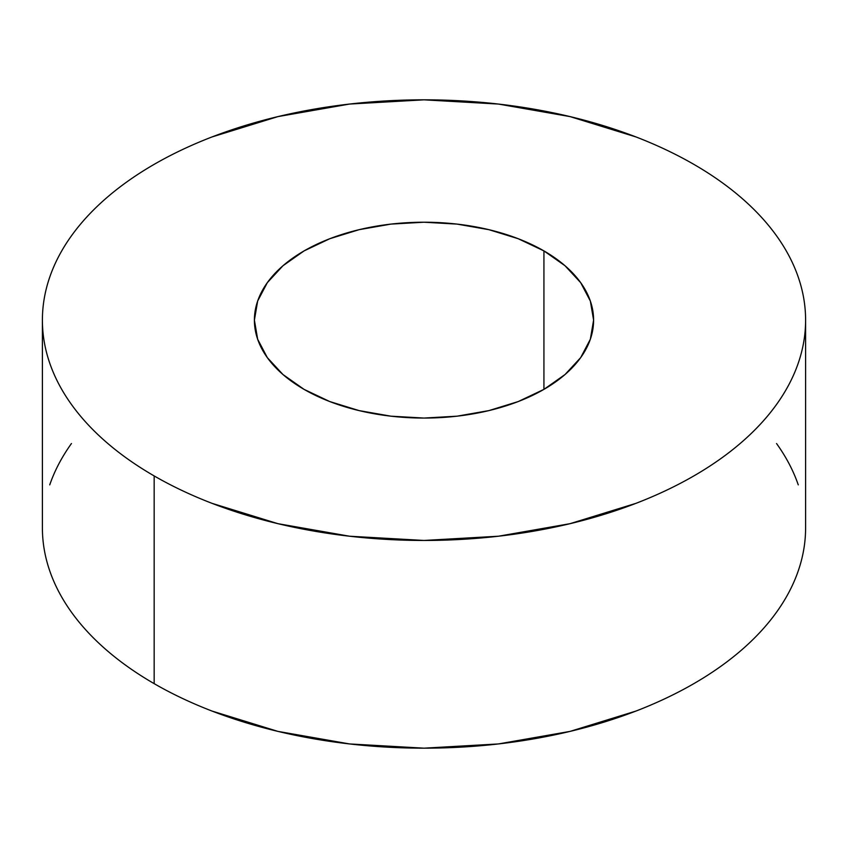 <?xml version="1.0" encoding="UTF-8"?>
<svg xmlns="http://www.w3.org/2000/svg" width="848" height="848" viewBox="0 0 848 848"><rect width="100%" height="100%" fill="white"/><g stroke="black" fill="none" stroke-linecap="round" stroke-linejoin="round"><path stroke-width="1.27" d="M304.072 389.38A169.6 97.923 180 0 1 254.4 320.141A169.6 97.923 180 0 1 359.096 229.681A169.6 97.923 180 0 1 543.928 250.902L543.928 389.38L518.223 401.56L488.904 410.602L457.083 416.177L424 418.064L390.917 416.177L359.096 410.602L329.777 401.56L304.072 389.38L282.978 374.54L267.311 357.612L257.654 339.242L254.4 320.141L257.654 301.04L267.311 282.67L282.978 265.742L304.072 250.902L329.777 238.723L359.096 229.681L390.917 224.105L424 222.218L457.083 224.105L488.904 229.681L518.223 238.723L543.928 250.902L565.022 265.742L580.689 282.67L590.346 301.04L593.6 320.141L590.346 339.242L580.689 357.612L565.022 374.54L543.928 389.38L543.928 250.902A169.6 97.923 180 0 1 593.6 320.141A169.6 97.923 180 0 1 488.904 410.602A169.6 97.923 180 0 1 304.072 389.38M805.6 320.141C805.6 334.61 803.151 348.931 798.265 363.124C793.378 377.307 786.138 391.087 776.556 404.454C766.963 417.82 755.208 430.508 741.29 442.539C727.372 454.57 711.546 465.7 693.834 475.929C676.11 486.158 656.84 495.285 636.011 503.33L570.036 523.682L498.444 536.222L424 540.452L349.556 536.222L277.964 523.682L211.989 503.33C191.16 495.285 171.89 486.158 154.166 475.929A381.6 220.31 180 0 1 42.4 320.141A381.6 220.31 180 0 1 277.964 116.6A381.6 220.31 180 0 1 693.834 164.353A381.6 220.31 180 0 1 805.6 320.141C805.6 305.672 803.151 291.352 798.265 277.158C793.378 262.975 786.138 249.195 776.556 235.829C766.963 222.462 755.208 209.774 741.29 197.743C727.372 185.712 711.546 174.582 693.834 164.353C676.11 154.124 656.84 144.997 636.011 136.952L570.036 116.6L498.444 104.06L424 99.831L349.556 104.06L277.964 116.6L211.989 136.952C191.16 144.997 171.89 154.124 154.166 164.353C136.454 174.582 120.628 185.712 106.71 197.743C92.792 209.774 81.037 222.462 71.444 235.829C61.862 249.195 54.622 262.975 49.735 277.158C44.849 291.352 42.4 305.672 42.4 320.141C42.4 334.61 44.849 348.931 49.735 363.124C54.622 377.307 61.862 391.087 71.444 404.454C81.037 417.82 92.792 430.508 106.71 442.539C120.628 454.57 136.454 465.7 154.166 475.929L154.166 683.647A381.6 220.31 0 0 1 42.4 527.859C42.4 542.328 44.849 556.648 49.735 570.842C54.622 585.025 61.862 598.805 71.444 612.171C81.037 625.538 92.792 638.226 106.71 650.257C120.628 662.288 136.454 673.418 154.166 683.647A381.6 220.31 0 0 0 570.036 731.4A381.6 220.31 0 0 0 805.6 527.859L805.6 320.141A381.6 220.31 180 0 1 570.036 523.682A381.6 220.31 180 0 1 154.166 475.929L154.166 683.647C171.89 693.876 191.16 703.003 211.989 711.048L277.964 731.4L349.556 743.94L424 748.169L498.444 743.94L570.036 731.4L636.011 711.048C656.84 703.003 676.11 693.876 693.834 683.647C711.546 673.418 727.372 662.288 741.29 650.257C755.208 638.226 766.963 625.538 776.556 612.171C786.138 598.805 793.378 585.025 798.265 570.842C803.151 556.648 805.6 542.328 805.6 527.859M798.265 484.876C793.378 470.693 786.138 456.913 776.556 443.546M71.444 443.546C61.862 456.913 54.622 470.693 49.735 484.876M42.4 527.859L42.4 320.141"/></g></svg>
